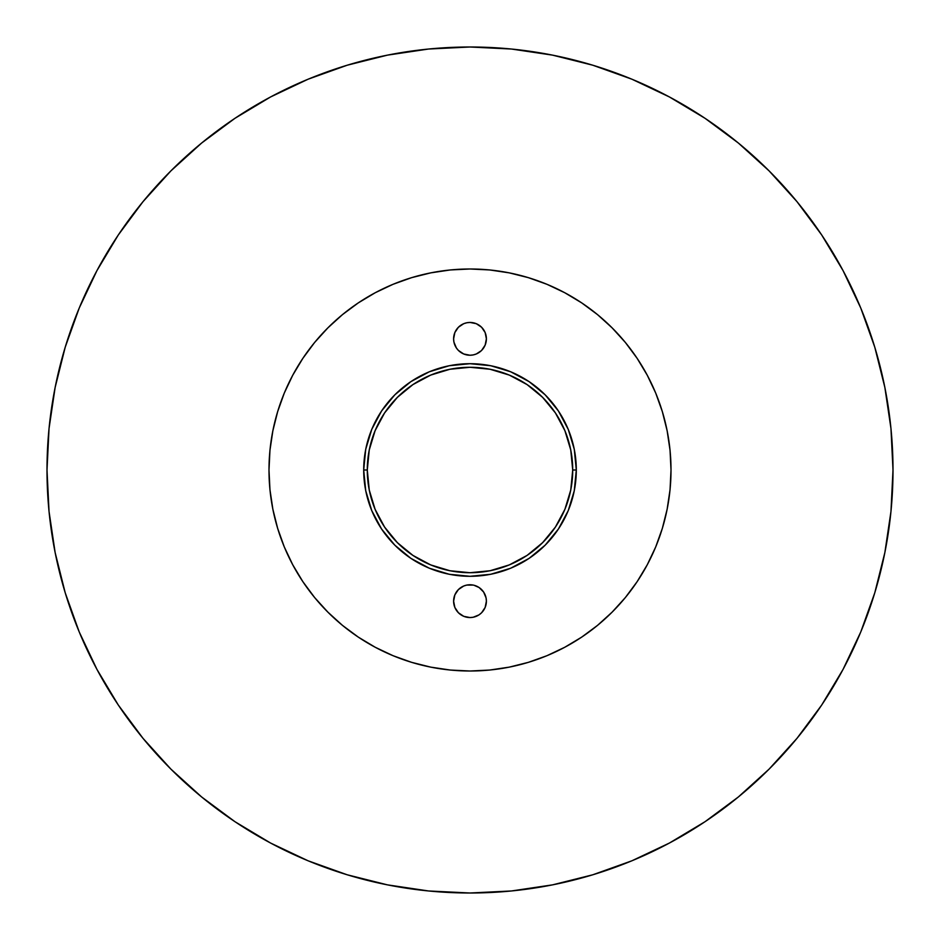 <?xml version="1.0" encoding="UTF-8"?>
<svg xmlns="http://www.w3.org/2000/svg" width="940" height="940" viewBox="0 0 940 940"><rect width="100%" height="100%" fill="white"/><g stroke="black" fill="none" stroke-linecap="round" stroke-linejoin="round"><path stroke-width="1.41" d="M473.196 585.08L466.804 585.08L463.726 586.019L458.403 589.568L454.854 594.891L453.609 601.165A16.391 16.391 0 0 1 470 584.762A16.391 16.391 0 0 1 486.391 601.165L486.086 597.969L483.63 592.059L479.106 587.535L473.948 585.256M466.804 322.761L463.726 323.689L458.403 327.249L454.854 332.56L453.609 338.835A16.391 16.391 0 0 1 470 322.444A16.391 16.391 0 0 1 486.391 338.835L485.146 332.56L481.597 327.249L476.274 323.689L470 322.444L466.804 322.761L470 322.444M572.719 470A102.719 102.719 0 0 0 470 367.281A102.719 102.719 0 0 0 367.281 470L363.698 470A106.302 106.302 0 0 1 470 363.698A106.302 106.302 0 0 1 576.302 470L572.719 470L570.745 490.046L564.905 509.304L555.411 527.07L542.639 542.639L527.07 555.411L509.304 564.905L490.046 570.745L470 572.719L449.954 570.745L430.696 564.905L412.93 555.411L397.362 542.639L384.589 527.07L375.095 509.304L369.255 490.046L367.281 470L369.255 449.954L375.095 430.696L384.589 412.93L397.362 397.362L412.93 384.589L430.696 375.095L449.954 369.255L470 367.281L490.046 369.255L509.304 375.095L527.07 384.589L542.639 397.362L555.411 412.93L564.905 430.696L570.745 449.954L572.719 470L576.302 470L574.269 449.261L568.218 429.322L558.395 410.945L545.177 394.823L529.056 381.605L510.679 371.782L490.739 365.731L470 363.698L449.261 365.731L429.322 371.782L410.945 381.605L394.823 394.823L381.605 410.945L371.782 429.322L365.731 449.261L363.698 470L365.731 490.739L371.782 510.679L381.605 529.056L394.823 545.177L410.945 558.395L429.322 568.218L449.261 574.269L470 576.302L490.739 574.269L510.679 568.218L529.056 558.395L545.177 545.177L558.395 529.056L568.218 510.679L574.269 490.739L576.302 470A106.302 106.302 0 0 1 470 576.302A106.302 106.302 0 0 1 363.698 470L367.281 470A102.719 102.719 0 0 0 470 572.719A102.719 102.719 0 0 0 572.719 470M268.993 470A201.007 201.007 0 0 1 470 268.993A201.007 201.007 0 0 1 671.007 470A201.007 201.007 0 0 1 470 671.007A201.007 201.007 0 0 1 268.993 470L269.956 450.295L272.858 430.79L277.653 411.649L284.291 393.073L292.728 375.248L302.868 358.328L314.618 342.477L327.872 327.872L342.477 314.618L358.328 302.868L375.248 292.728L393.073 284.291L411.649 277.653L430.79 272.858L450.295 269.956L470 268.993L489.705 269.956L509.21 272.858L528.351 277.653L546.927 284.291L564.752 292.728L581.672 302.868L597.523 314.618L612.128 327.872L625.382 342.477L637.132 358.328L647.272 375.248L655.709 393.073L662.348 411.649L667.141 430.79L670.044 450.295L671.007 470L670.044 489.705L667.141 509.21L662.348 528.351L655.709 546.927L647.272 564.752L637.132 581.672L625.382 597.523L612.128 612.128L597.523 625.382L581.672 637.132L564.752 647.272L546.927 655.709L528.351 662.348L509.21 667.141L489.705 670.044L470 671.007L450.295 670.044L430.79 667.141L411.649 662.348L393.073 655.709L375.248 647.272L358.328 637.132L342.477 625.382L327.872 612.128L314.618 597.523L302.868 581.672L292.728 564.752L284.291 546.927L277.653 528.351L272.858 509.21L269.956 489.705L268.993 470L269.428 483.148M705.012 118.287L669.398 96.949L705.012 118.287L738.346 143.021L769.108 170.892L796.979 201.654L821.713 234.988L843.051 270.603L860.805 308.12L874.788 347.213L884.869 387.48L890.967 428.534L893 470A423 423 0 0 1 470 893A423 423 0 0 1 47 470L49.033 428.534L55.131 387.48L65.213 347.213L79.195 308.12L65.213 347.213M65.213 592.788L79.195 631.88L65.213 592.788L55.131 552.52L49.033 511.466L47 470A423 423 0 0 1 470 47A423 423 0 0 1 893 470L890.967 511.466L884.869 552.52L874.788 592.788L860.805 631.88L843.051 669.398L821.713 705.012L796.979 738.346L769.108 769.108L738.346 796.979L705.012 821.713L669.398 843.051L631.88 860.805L669.398 843.051M234.988 821.713L270.603 843.051L234.988 821.713L201.654 796.979L170.892 769.108L143.021 738.346L118.287 705.012L96.949 669.398L79.195 631.88M592.788 874.788L631.88 860.805L592.788 874.788L552.52 884.869L511.466 890.967L470 893L428.534 890.967L387.48 884.869L347.213 874.788L308.12 860.805L270.603 843.051M481.597 350.432L485.146 345.109L486.391 338.835A16.391 16.391 0 0 1 470 355.238A16.391 16.391 0 0 1 453.609 338.835L453.914 342.031L456.37 347.941L458.403 350.432L463.726 353.981L470 355.238L473.196 354.921L476.274 353.981L481.386 350.632M466.804 354.921L466.052 354.744M473.196 617.239L470 617.557L473.196 617.239L478.906 614.925M479.106 614.795L481.597 612.751L485.146 607.44L486.391 601.165A16.391 16.391 0 0 1 470 617.557A16.391 16.391 0 0 1 453.609 601.165L454.854 607.44L458.403 612.751L463.726 616.311L470 617.557M79.195 308.12L96.949 270.603L118.287 234.988L143.021 201.654L170.892 170.892L201.654 143.021L234.988 118.287L270.603 96.949L308.12 79.195L347.213 65.213L387.48 55.131L428.534 49.033L470 47L511.466 49.033L552.52 55.131L592.788 65.213L631.88 79.195L669.398 96.949M302.868 581.672L314.618 597.523M470 671.007L483.148 670.573M581.672 637.132L597.523 625.382M671.007 470L670.573 456.852M637.132 358.328L625.382 342.477M470 268.993L456.852 269.428M358.328 302.868L342.477 314.618"/></g></svg>
